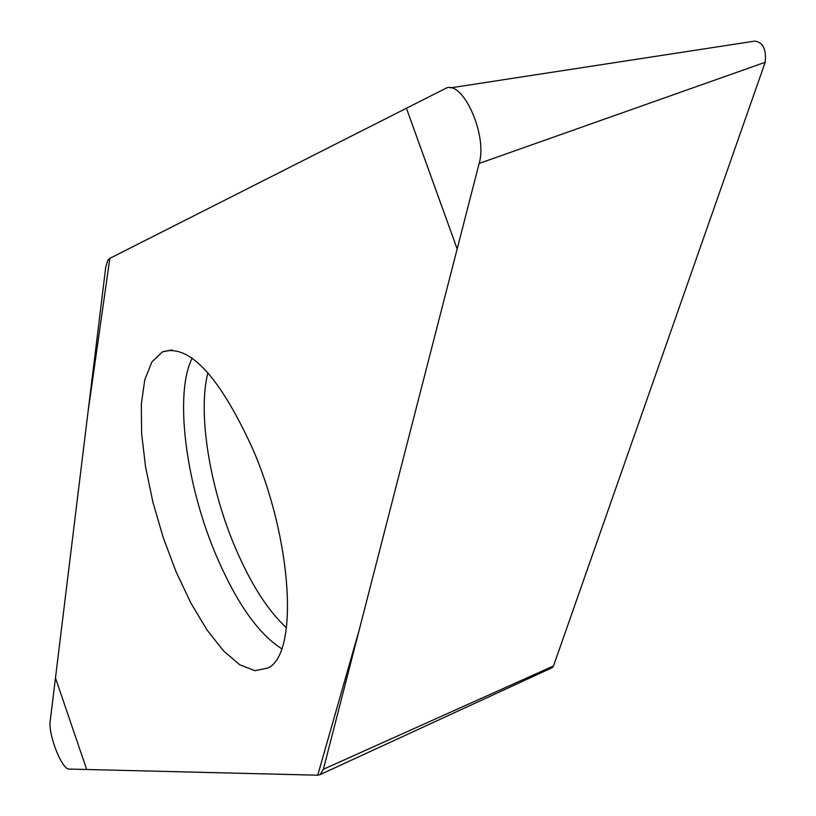 <?xml version="1.0" encoding="UTF-8"?>
<svg xmlns="http://www.w3.org/2000/svg" width="816" height="816" viewBox="0 0 816 816"><rect width="100%" height="100%" fill="white"/><g stroke="black" fill="none" stroke-linecap="round" stroke-linejoin="round"><path stroke-width="1.22" d="M450.422 87.883L754.841 41.096C763.011 42.32 766.469 49.378 765.204 62.281L553.503 665.968L552.289 667.631L320.158 774.578L323.391 769.264L479.145 163.445C487.937 134.671 461.887 77.999 445.046 88.709L109.823 258.366L107.845 260.243L105.743 267.128L50.204 720.977C47.971 734.339 61.985 769.988 69.166 769.07L317.75 775.2L320.158 774.578M252.46 448.31C219.127 375.748 189.108 343.607 162.425 351.88L151.888 361.957L144.769 379.756L141.331 404.114L141.627 433.653L145.554 466.823L152.867 501.993L163.2 537.52L176.062 571.73L190.862 603.024L206.938 629.87L223.513 650.862L239.782 664.785L254.888 670.701L267.985 667.998C298.931 653.891 292.424 539.815 252.46 448.31M109.834 258.366L87.985 412.233L55.478 677.943L86.69 769.498L317.74 775.2L359.295 629.626L457.164 248.962L406.419 108.253L109.834 258.366M765.204 62.281L479.145 163.445M323.391 769.264L553.503 665.968M281.714 648.751C258.08 633.685 236.079 602.228 215.73 554.36C185.599 483.164 174.134 393.7 192.199 358.102M207.917 372.739C197.594 412.468 209.447 486.591 234.835 546.577C250.379 583.287 267.597 610.368 286.477 627.81M172.125 349.901L162.425 351.88"/></g></svg>
